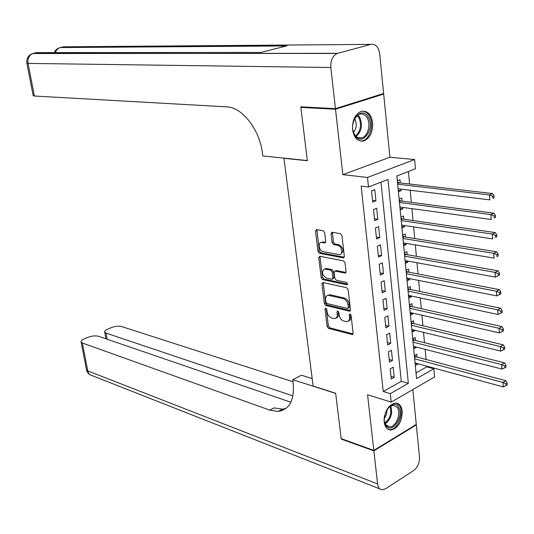 <?xml version="1.0" encoding="UTF-8"?>
<svg xmlns="http://www.w3.org/2000/svg" width="534" height="534" viewBox="0 0 534 534"><rect width="100%" height="100%" fill="white"/><g stroke="black" fill="none" stroke-linecap="round" stroke-linejoin="round"><path stroke-width="0.8" d="M325.76 308.118L325.006 309.053L327.128 326.481L328.597 328.443L352.293 334.578L353.121 333.223L351.078 315.4L349.81 313.972L349.209 314.94L349.476 317.256C349.643 319.926 348.749 321.401 346.793 321.668L343.883 321.074C341.299 320.12 339.697 317.99 339.07 314.7L338.796 312.41L337.748 311.022L336.974 311.963L337.241 314.252C337.415 316.909 336.547 318.364 334.631 318.631L331.801 318.05C329.278 317.109 327.696 315.013 327.068 311.756L326.788 309.486L325.76 308.118M326.247 308.405L328.37 325.88L329.838 327.836L353.081 333.877M350.451 314.226L350.725 316.642L349.476 317.256M338.216 311.282L338.489 313.652L337.241 314.252M352.527 129.568C354.009 137.959 357.72 141.764 363.641 140.976C369.929 138.293 372.926 132.238 372.645 122.813C371.203 114.276 367.425 110.451 361.324 111.339C355.137 114.129 352.2 120.203 352.527 129.568M384.173 421.953C384.914 427.087 387.103 429.803 390.741 430.104C398.15 428.255 401.969 421.973 402.209 411.253C401.488 406.014 399.245 403.263 395.487 403.016C388.145 404.959 384.373 411.267 384.173 421.953M324.679 232.691L323.163 230.728L316.428 229.607L315.514 231.122L317.977 251.354L319.472 253.303L343.168 257.835L344.317 256.347L341.947 235.634L340.392 233.645L332.028 232.243L331.08 233.785L332.115 242.59L333.643 244.565L337.682 245.3C341.92 245.82 343.482 254.851 339.31 254.665L323.157 251.661C319.045 251.12 317.496 242.249 321.555 242.429L324.805 242.957L325.72 241.448L324.679 232.691M368.5 187.02L367.492 177.455L414.618 159.539L415.465 168.771L396.875 175.993L416.58 378.633L433.835 368.76L434.589 376.951L391.188 402.115L390.301 393.671L408.35 383.345L387.998 179.444L368.5 187.02L361.151 186.119L383.238 391.515L390.301 393.671M391.188 402.115L367.566 394.739L373.82 450.396L341.179 438.621L335.659 393.264L313.151 386.062L283.954 158.304L307.35 160.734L300.856 107.394L335.506 109.223L342.855 174.658L367.492 177.455M323.023 282.546L321.949 283.941L324.338 303.566L325.813 305.521L349.576 311.182L350.438 309.78L348.135 289.702L346.599 287.692L323.023 282.546M321.181 277.653L318.751 257.728L319.833 256.28L343.516 260.879L345.064 262.875L346.065 271.632L345.151 273.108L334.985 271.072L334.09 272.534L334.765 278.241L336.28 280.223L346.379 282.379C347.607 283.294 347.761 284.095 346.833 284.802L322.663 279.609L321.181 277.653L322.443 277.093L320.026 257.181L318.751 257.728M382.024 94.004L383.679 94.064L335.506 109.223M300.856 107.394L302.424 106.913M373.82 450.396L416.273 424.417L412.835 389.566M400.894 189.136L401.047 190.705L398.277 190.364M400.3 182.935L399.986 179.731L397.343 180.772M402.656 207.392L402.796 208.841L400.033 208.46M402.055 201.151L401.748 197.981L399.118 199.055M404.398 225.468L404.532 226.79L401.775 226.369M403.797 219.187L403.49 216.043L400.88 217.151M406.127 243.364L406.24 244.565L403.504 244.098M405.52 237.036L405.219 233.925L402.623 235.067M407.836 261.073L407.943 262.161L405.206 261.653M407.222 254.705L406.921 251.621L404.345 252.802M409.525 278.608L409.618 279.576L406.895 279.035M408.911 272.193L408.617 269.143L406.054 270.358M411.2 295.963L411.287 296.824L408.57 296.243M410.579 289.515L410.286 286.498L407.742 287.739M412.862 313.151L412.929 313.899L410.225 313.278M412.235 306.663L411.948 303.672L409.418 304.947M414.497 330.166L414.564 330.806L411.868 330.146M413.87 323.637L413.583 320.68L411.073 321.989M416.126 347.013L416.18 347.547L413.49 346.853M415.492 340.452L415.212 337.521L412.715 338.856M390.174 368.874L391.235 378.986L394.246 377.304L393.198 367.212L390.174 368.874M388.398 351.879L389.466 362.099L392.497 360.443L391.435 350.251L388.398 351.879M386.596 334.718L387.677 345.037L390.728 343.422L389.66 333.123L386.596 334.718M384.78 317.376L385.875 327.803L388.946 326.227L387.864 315.821L384.78 317.376M382.945 299.868L384.053 310.394L387.137 308.852L386.049 298.346L382.945 299.868M381.096 282.172L382.211 292.806L385.314 291.31L384.213 280.69L381.096 282.172M379.22 264.297L380.348 275.043L383.479 273.582L382.364 262.855L379.22 264.297M377.331 246.234L378.466 257.094L381.616 255.673L380.495 244.832L377.331 246.234M375.415 227.985L376.563 238.958L379.741 237.577L378.606 226.63L375.415 227.985M373.486 209.542L374.648 220.629L377.838 219.294L376.69 208.227L373.486 209.542M383.238 391.515L401.281 381.289L380.996 182.161M375.923 200.817L374.761 189.637L371.531 190.905L372.705 202.112L375.923 200.817L372.525 200.363M416.026 372.926L426.766 366.838L426.699 366.124M426.072 359.482L425.124 349.323M424.503 342.715L423.529 332.355M422.908 325.78L421.92 315.214M421.306 308.679L420.291 297.905M419.684 291.404L418.649 280.417M418.042 273.955L416.994 262.748M416.393 256.333L415.319 244.906M414.718 238.524L413.623 226.877M413.029 220.542L411.914 208.661M411.327 202.366L410.185 190.251M409.598 184.01L408.423 171.507M415.305 365.51L417.775 364.121L417.735 363.694M417.101 357.099L416.82 354.196L414.337 355.564M416.18 347.547L413.69 348.902M414.564 330.806L412.061 332.128M412.929 313.899L410.412 315.193M411.287 296.824L408.75 298.085M409.618 279.576L407.068 280.804M407.943 262.161L405.373 263.355M406.24 244.565L403.657 245.727M404.532 226.79L401.928 227.925M402.796 208.841L400.18 209.935M401.047 190.705L398.411 191.766M284.355 158.164L283.954 158.304M342.855 174.658L389.907 157.236L383.679 94.064M389.907 157.236L414.618 159.539M426.766 366.838L433.835 368.76M401.281 381.289L408.35 383.345M417.775 364.121L415.098 363.394M394.246 377.304L390.961 376.35M392.497 360.443L389.199 359.542M390.728 343.422L387.417 342.561M388.946 326.227L385.621 325.413M387.137 308.852L383.806 308.091M385.314 291.31L381.977 290.589M383.479 273.582L380.121 272.914M381.616 255.673L378.252 255.052M379.741 237.577L376.363 237.009M377.838 219.294L374.454 218.78M336.206 317.99C337.909 317.556 338.669 316.108 338.489 313.652M348.415 321.014C350.13 320.554 350.898 319.098 350.725 316.642M323.264 282.599L325.586 302.978L327.062 304.934L350.377 310.508M325.9 302.164L326.942 303.539L347.554 308.438L348.355 307.477L348.068 305.021C347.427 301.677 345.805 299.541 343.188 298.619L328.276 295.302C326.314 295.569 325.426 297.051 325.613 299.761L325.9 302.164M348.168 308.258L349.61 306.87L348.355 307.477M327.956 295.329L330.332 294.801L344.45 298.025C347.06 298.94 348.689 301.076 349.323 304.42L349.61 306.87M320.106 256.333L320.026 257.181M345.985 272.474L336.48 270.524L335.659 270.771M347.46 284.101L323.924 279.042L322.663 279.609M325.313 269.063L324.732 269.009C321.294 271.659 321.848 274.69 326.401 278.114L332.055 279.295L332.929 277.854L332.255 272.153L330.746 270.177L325.313 269.063L326.581 268.502L324.579 269.016M332.635 279.035L334.197 277.279L332.929 277.854M326.581 268.502L332.014 269.617L333.523 271.586L334.197 277.279M322.443 277.093L323.924 279.042M321.408 242.436L322.836 241.895L325.627 242.349M340.799 254.097C344.23 251.16 343.622 248.043 338.963 244.752L337.682 245.3M332.482 232.303L333.396 242.049L334.931 244.025L338.963 244.752M316.902 229.667L319.252 250.806L320.747 252.756L344.216 257.228M415.058 362.966L503.248 386.896L502.935 382.457L505.811 380.669L415.973 356.799L414.357 355.777M506.025 383.819L506.152 385.601L507.3 384.874L507.173 383.105L506.025 383.819L502.935 382.457L414.658 358.821M506.152 385.601L503.248 386.896M505.811 380.669L507.173 383.105M398.344 406.875C404.819 415.372 392.029 434.95 385.962 425.638C379.28 417.047 392.457 397.283 398.344 406.875M384.353 421.166L385.748 424.71L389.513 426.826C395.968 427.367 401.615 413.009 397.216 407.349L393.304 405.159L388.505 407.549M384.26 418.342C386.229 415.846 387.097 413.002 386.863 409.798M388.185 429.416L389.68 429.65C397.69 430.331 404.699 412.528 399.252 405.493L396.201 403.057M368.367 117.24C375.662 128.988 361.491 147.558 354.629 135.009C347.087 123.094 361.725 104.41 368.367 117.24M352.954 130.363L354.429 134.294C356.338 137.331 358.741 138.533 361.625 137.892C367.799 136.604 371.17 124.335 367.145 117.854C365.216 114.69 362.753 113.468 359.762 114.183C357.133 115.037 355.117 117.213 353.715 120.704M353.495 132.278C356.558 128.447 357.059 124.208 355.01 119.569L354.549 118.875M360.156 141.003L362.499 140.789C370.155 139.207 374.354 123.995 369.374 115.938C367.606 112.928 365.323 111.312 362.533 111.092M373.873 450.876L341.233 439.081L335.679 393.424L292.772 379.687L293.119 382.304C294.641 399.866 289.675 409.571 278.227 411.42L269.81 410.152L82.363 343.015L87.776 370.91L377.585 483.931L373.873 450.876L416.32 424.884L415.792 424.71M341.233 439.081L341.707 438.808M292.772 379.687L301.41 375.215L312.19 378.593M292.912 395.914L106.032 333.103L104.697 332.101C104.45 331.08 105.525 330.045 107.921 329.004L110.999 327.722C115.037 326.234 118.588 325.847 121.652 326.561L293.053 381.783M377.585 483.931C378.099 487.509 379.621 489.458 382.164 489.791L385.608 488.757L413.817 470.407C417.755 467.263 419.644 462.798 419.49 457.024L416.32 424.884M290.87 402.242L98.49 336.26C95.446 335.512 91.848 335.899 87.689 337.428L84.512 338.756C81.989 339.858 80.848 340.952 81.101 342.027L82.363 343.015M280.49 410.205L281.845 410.686M286.024 408.437L282.446 409.157L274.022 407.916L269.81 410.152M335.439 108.642L383.619 93.503L379.707 53.847C378.573 46.985 375.629 43.828 370.876 44.375L337.241 53.46C332.629 55.77 330.486 60.449 330.82 67.511L335.439 108.642L300.782 106.833L307.324 160.554L262.795 155.928L262.394 152.944C259.611 129.402 242.056 107.094 226.73 106.86L34.39 96.027L33.161 95.613M330.82 67.511L28.048 63.399C27.481 58.353 29.23 55.015 33.302 53.367L36.753 52.606L260.779 52.452L286.972 45.824L60.602 47.459L63.526 46.825L370.876 44.375M413.443 346.319L501.973 369.081L501.653 364.595L504.55 362.846L414.364 340.165L412.742 339.163M504.757 365.964L504.884 367.752L506.045 367.052L505.918 365.256L504.757 365.964L501.653 364.595L413.036 342.134M504.884 367.752L501.973 369.081M504.55 362.846L505.918 365.256M411.807 329.511L500.678 351.078L500.358 346.546L503.275 344.837L412.735 323.37L411.113 322.382M503.482 347.908L503.609 349.723L504.777 349.029L504.643 347.22L503.482 347.908L500.358 346.546L411.394 325.279M503.609 349.723L500.678 351.078M503.275 344.837L504.643 347.22M410.152 312.53L499.377 332.882L499.05 328.303L501.987 326.634L411.093 306.409L409.465 305.435M502.187 329.665L502.314 331.494L503.489 330.82L503.362 328.991L502.187 329.665L499.05 328.303L409.738 308.258M502.314 331.494L499.377 332.882M501.987 326.634L503.362 328.991M408.49 295.382L498.055 314.493L497.721 309.867L500.678 308.238L409.438 289.274L407.802 288.32M500.879 311.222L501.012 313.071L502.194 312.417L502.06 310.568L500.879 311.222L497.721 309.867L408.069 291.07M501.012 313.071L498.055 314.493M500.678 308.238L502.06 310.568M406.801 278.067L496.72 295.903L496.386 291.224L499.363 289.642L407.762 271.973L406.12 271.032M499.557 292.579L499.69 294.448L500.879 293.813L500.752 291.938L499.557 292.579L496.386 291.224L406.381 273.708M499.69 294.448L496.72 295.903M499.363 289.642L500.752 291.938M405.106 260.572L495.378 277.113L495.038 272.38L498.035 270.838L406.074 254.498L404.425 253.57M498.222 273.728L498.362 275.624L499.557 275.003L499.423 273.114L498.222 273.728L495.038 272.38L404.672 256.173M498.362 275.624L495.378 277.113M498.035 270.838L499.423 273.114M403.384 242.903L494.01 258.116L493.67 253.336L496.687 251.834L404.365 236.842L402.709 235.935M496.874 254.678L497.014 256.594L498.215 255.993L498.082 254.077L496.874 254.678L493.67 253.336L402.95 238.458M498.215 255.993L497.014 256.594M496.687 251.834L498.082 254.077M401.648 225.048L492.635 238.912L492.288 234.072L495.325 232.624L402.636 219.013L400.974 218.126M495.512 235.421L495.645 237.356L496.86 236.769L496.727 234.833L495.512 235.421L492.288 234.072L401.214 220.562M496.86 236.769L495.645 237.356M495.325 232.624L496.727 234.833M399.893 207.018L491.24 219.494L490.893 214.601L493.95 213.199L400.894 200.998L399.225 200.13M494.13 215.943L494.27 217.899L495.492 217.331L495.352 215.382L494.13 215.943L490.893 214.601L399.452 202.479M495.492 217.331L494.27 217.899M493.95 213.199L495.352 215.382M398.124 188.796L489.832 199.856L489.478 194.917L492.562 193.562L399.132 182.802L397.456 181.947M492.735 196.252L492.875 198.227L494.104 197.687L493.97 195.704L492.735 196.252L489.478 194.917L397.676 184.217M494.104 197.687L492.875 198.227M492.562 193.562L493.97 195.704M326.254 308.465L325.006 309.053M350.464 314.332L349.209 314.94M338.222 311.369L336.974 311.963M353.034 334.01L351.979 334.544M329.838 327.836L328.597 328.443M328.37 325.88L327.128 326.481M350.324 310.654L349.296 311.155M327.062 304.934L325.813 305.521M325.586 302.978L324.338 303.566M323.203 283.367L321.949 283.941M349.323 304.42L348.068 305.021M344.45 298.025L343.188 298.619M330.332 294.801L329.077 295.382M345.899 272.647L344.917 273.088M336.48 270.524L335.205 271.092M347.354 284.462L346.659 284.782M333.523 271.586L332.255 272.153M332.014 269.617L330.746 270.177M325.506 242.569L324.619 242.937M323.33 241.935L322.049 242.476M334.931 244.025L333.643 244.565M333.396 242.049L332.115 242.59M332.368 233.245L331.08 233.785M344.123 257.415L343.168 257.835M320.747 252.756L319.472 253.303M319.252 250.806L317.977 251.354M316.796 230.601L315.514 231.122M415.973 356.799L414.538 357.593M415.439 356.538L414.484 357.066M390.668 405.887C392.904 413.162 391.088 419.137 385.214 423.809M384.88 423.068C390.167 418.629 391.869 413.042 389.987 406.301M357.867 115.077L359.756 117.413C362.846 125.09 361.651 131.437 356.178 136.464M355.611 135.91C360.737 130.97 361.818 124.883 358.855 117.64L357.219 115.551M106.032 333.103L107.174 339.244M81.101 342.027L86.508 369.842C87.296 372.939 89.245 374.895 92.362 375.702C89.939 375.242 88.41 373.646 87.776 370.91L86.448 369.535M32.667 53.534L337.708 53.313M26.834 63.105L28.048 63.399L34.39 96.027M55.376 52.592C56.29 49.969 57.899 48.287 60.222 47.553L60.602 47.459M414.364 340.165L412.916 340.939M413.823 339.911L412.869 340.425M412.735 323.37L411.28 324.131M412.195 323.123L411.233 323.624M411.093 306.409L409.631 307.15M410.553 306.162L409.585 306.656M409.438 289.274L407.963 290.002M408.89 289.041L407.916 289.521M407.762 271.973L406.281 272.68M407.215 271.746L406.234 272.213M406.074 254.498L404.578 255.185M405.52 254.277L404.532 254.731M404.365 236.842L402.863 237.51M403.811 236.629L402.816 237.069M402.636 219.013L401.127 219.661M402.082 218.806L401.081 219.234M400.894 200.998L399.372 201.625M400.34 200.797L399.332 201.211M399.132 182.802L397.596 183.409M398.578 182.608L397.563 183.008M352.881 334.277L352.293 334.578M350.171 310.888L349.576 311.182M329.531 294.721L328.276 295.302M345.765 272.834L345.151 273.108M336.253 270.504L334.985 271.072M347.254 284.602L346.833 284.802M326 268.448L324.732 269.009M325.393 242.71L324.805 242.957M322.836 241.895L321.555 242.429M343.996 257.582L343.382 257.855M386.983 425.978L389.513 426.826M392.29 404.839L393.304 405.159M357.907 137.598L361.625 137.892M282.446 409.157L278.227 411.42M104.697 332.101L105.959 338.823M92.362 375.702L379.908 488.904M337.241 53.46L33.302 53.367C28.502 54.895 26.353 58.166 26.854 63.199L33.181 95.726M286.484 45.951L60.222 47.553C57.385 48.24 55.396 49.922 54.254 52.592"/></g></svg>
